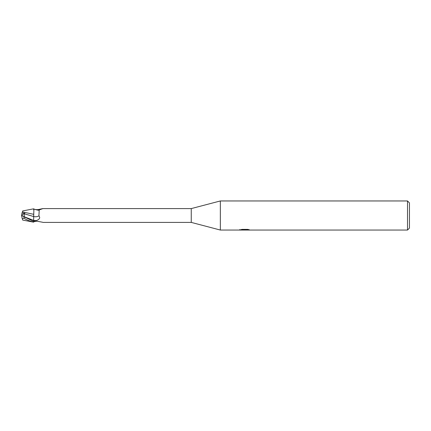 <?xml version="1.0" encoding="UTF-8"?>
<svg xmlns="http://www.w3.org/2000/svg" width="431" height="431" viewBox="0 0 431 431"><rect width="100%" height="100%" fill="white"/><g stroke="black" fill="none" stroke-linecap="round" stroke-linejoin="round"><path stroke-width="0.65" d="M407.51 230.046L407.51 200.954L409.45 202.893L409.45 228.107L407.51 230.046L220.349 230.046L191.256 222.407L42.987 222.407M191.256 222.407L191.256 208.593L220.349 200.954L407.51 200.954M42.987 208.593L191.256 208.593M42.642 208.749A7.887 5.425 -152.5 0 0 42.847 208.593L39.221 209.94L38.925 215.834C40.433 217.73 39.641 219.293 36.56 220.521L33.672 221.168M42.847 208.593L37.836 209.638A7.887 5.425 -152.5 0 0 39.474 209.725M34.561 221.588L35.083 221.415M34.846 221.48A7.51 5.167 -27.5 0 0 34.388 221.69C35.03 221.292 36.177 221.184 37.836 221.362L42.615 222.251M220.349 230.046L220.349 200.954L220.349 230.046M244.819 229.928L239.647 230.046L245.174 229.771L240.525 229.771L242.039 229.389L247.777 229.389L249.441 229.815L244.819 229.793M243.865 230.046L242.901 229.901M246.079 229.82L244.603 230.046M246.079 230.035L246.079 229.551L246.801 229.389M245.174 229.389L245.174 229.771M239.744 229.529L239.744 230.014M38.925 215.834A7.914 5.441 -152.5 0 1 33.672 216.577L33.914 209.04C37.481 210.215 39.253 210.517 39.232 209.929M35.083 209.585L37.836 209.638M33.672 214.315L22.396 211.912L22.714 210.926L33.672 208.83L33.672 209.908M22.38 211.95L22.175 212.58M24.863 217.17L21.55 215.489L22.267 218.7L23.974 218.226C26.415 219.74 29.647 221.049 33.672 222.159L33.672 221.448L21.841 215.629M25.187 217.601L24.621 216.895C24.001 216.254 24.007 215.241 24.626 213.868L33.672 216.561L33.672 221.69M21.976 213.205L22.396 211.901M24.626 213.868L24.712 213.162L21.992 213.156L22.267 212.3M33.672 215.026L33.672 216.561M22.396 219.088L22.714 220.074L33.672 222.17M22.369 219.013L22.175 218.42M24.712 213.162L21.555 215.495L21.992 213.156M33.672 220.424A10.926 7.516 -152.5 0 0 36.56 220.521M24.621 216.901L33.672 220.408M23.974 218.226L23.974 216.847M245.174 229.561L246.079 229.561"/></g></svg>
